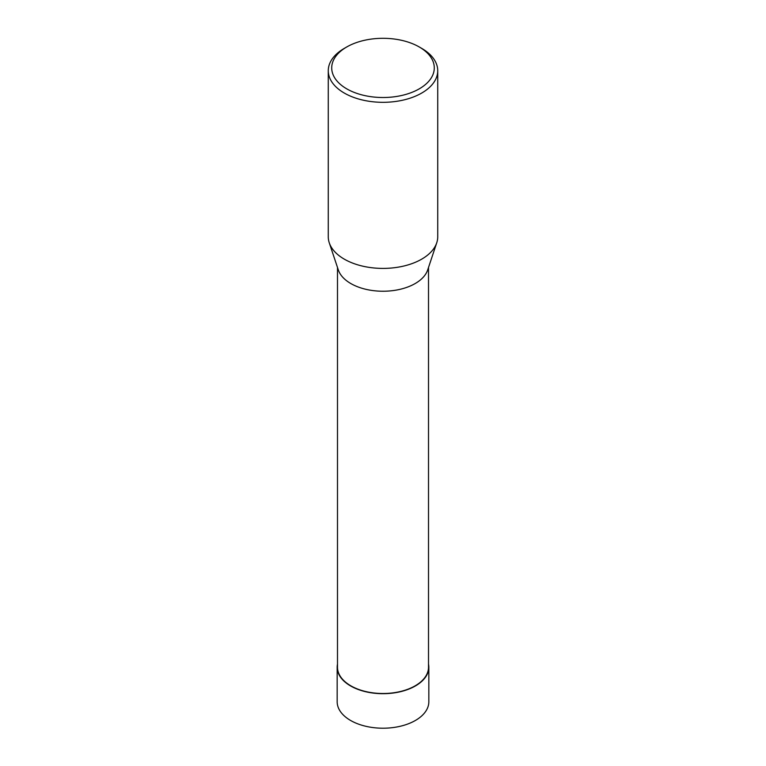 <?xml version="1.0" encoding="UTF-8"?>
<svg xmlns="http://www.w3.org/2000/svg" width="766" height="766" viewBox="0 0 766 766"><rect width="100%" height="100%" fill="white"/><g stroke="black" fill="none" stroke-linecap="round" stroke-linejoin="round"><path stroke-width="1.15" d="M421.702 48.382L419.261 46.975L421.702 48.382A54.731 31.598 180 0 1 437.731 70.721A54.731 31.598 180 0 1 383 102.318A54.731 31.598 180 0 1 328.269 70.721A54.731 31.598 180 0 1 344.298 48.382L346.739 46.975A51.284 29.606 180 0 1 419.261 46.975L419.261 46.975A51.284 29.606 180 0 1 419.261 88.846A51.284 29.606 180 0 1 346.739 88.846A51.284 29.606 180 0 1 346.739 46.975M437.731 70.721L437.731 236.809A54.731 31.598 180 0 1 436.744 242.784A54.731 31.598 180 0 1 383 268.406A54.731 31.598 180 0 1 329.256 242.784A54.731 31.598 180 0 1 328.269 236.809L328.269 70.721M428.51 267.468L428.51 667.224A45.51 26.274 180 0 1 400.417 691.507A45.51 26.274 180 0 1 350.818 685.809A45.51 26.274 180 0 1 337.49 667.224L337.49 267.468M329.256 242.784L338.313 269.929A45.51 26.274 0 0 0 350.818 283.544A45.51 26.274 0 0 0 396.338 290.084A45.51 26.274 0 0 0 427.687 269.929L436.744 242.784M337.164 667.224L337.164 701.742A45.836 26.465 0 0 0 350.589 720.461A45.836 26.465 0 0 0 400.541 726.197A45.836 26.465 0 0 0 428.836 701.742L428.836 667.224A45.836 26.456 180 0 1 400.541 691.679A45.836 26.456 180 0 1 350.589 685.943A45.836 26.456 180 0 1 337.164 667.224A45.836 26.456 180 0 1 337.49 664.103M428.51 664.103A45.836 26.456 180 0 1 428.836 667.224"/></g></svg>
